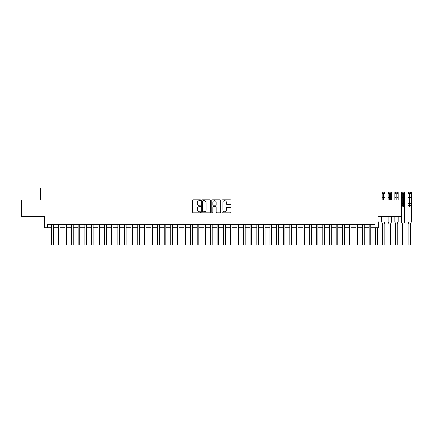 <?xml version="1.0" encoding="UTF-8"?>
<svg xmlns="http://www.w3.org/2000/svg" width="433" height="433" viewBox="0 0 433 433"><rect width="100%" height="100%" fill="white"/><g stroke="black" fill="none" stroke-linecap="round" stroke-linejoin="round"><path stroke-width="0.65" d="M200.712 200.23A0.455 0.455 0 0 0 200.257 199.775L193.362 199.775A0.649 0.649 0 0 0 192.712 200.425L192.712 212.11A0.649 0.649 0 0 0 193.362 212.755L200.257 212.755A0.455 0.455 0 0 0 200.712 212.305A0.455 0.455 0 0 0 200.257 211.851L199.364 211.851A2.078 2.078 0 0 1 197.286 209.772L197.286 208.798A2.078 2.078 0 0 1 199.364 206.72L200.257 206.72A0.455 0.455 0 0 0 200.712 206.265A0.455 0.455 0 0 0 200.257 205.81L199.364 205.81A2.078 2.078 0 0 1 197.286 203.732L197.286 202.758A2.078 2.078 0 0 1 199.364 200.685L200.257 200.685A0.455 0.455 0 0 0 200.712 200.23M230.264 204.349A0.649 0.649 0 0 0 230.913 203.699L230.913 200.425A0.649 0.649 0 0 0 230.264 199.775L222.605 199.775A0.649 0.649 0 0 0 221.956 200.425L221.956 212.11A0.649 0.649 0 0 0 222.605 212.755L230.264 212.755A0.649 0.649 0 0 0 230.913 212.11L230.913 208.149A0.649 0.649 0 0 0 230.264 207.499L226.984 207.499A0.649 0.649 0 0 0 226.335 208.149L226.335 210.113A1.737 1.737 0 0 1 224.597 211.851A1.737 1.737 0 0 1 222.865 210.113L222.865 202.417A1.737 1.737 0 0 1 224.597 200.685A1.737 1.737 0 0 1 226.335 202.417L226.335 203.699A0.649 0.649 0 0 0 226.984 204.349L230.264 204.349M378.285 216.516L400.936 216.516L400.936 199.981L381.922 199.981L381.922 188.079L40.664 188.079L40.664 199.981L21.65 199.981L21.65 216.516L44.301 216.516L44.301 227.758L47.608 227.758L47.608 224.451L374.978 224.451L374.978 227.758L378.285 227.758L378.285 221.739M210.725 200.425A0.649 0.649 0 0 0 210.075 199.775L202.417 199.775A0.649 0.649 0 0 0 201.767 200.425L201.767 212.11A0.649 0.649 0 0 0 202.417 212.755L210.075 212.755A0.649 0.649 0 0 0 210.725 212.11L210.725 200.425M212.511 199.775L220.17 199.775A0.649 0.649 0 0 1 220.819 200.425L220.819 212.11A0.649 0.649 0 0 1 220.17 212.755L216.89 212.755A0.649 0.649 0 0 1 216.24 212.11L216.24 207.369A0.649 0.649 0 0 0 215.591 206.72L213.42 206.72A0.649 0.649 0 0 0 212.771 207.369L212.771 212.305A0.455 0.455 0 0 1 212.316 212.755A0.455 0.455 0 0 1 211.861 212.305L211.861 200.425A0.649 0.649 0 0 1 212.511 199.775M47.608 227.758L51.743 227.758M53.394 227.758L58.358 227.758M60.008 227.758L64.966 227.758M66.622 227.758L71.58 227.758M73.237 227.758L78.194 227.758M79.851 227.758L84.808 227.758M86.465 227.758L91.423 227.758M93.073 227.758L98.037 227.758M99.687 227.758L104.651 227.758M106.302 227.758L111.265 227.758M112.916 227.758L117.879 227.758M119.53 227.758L124.487 227.758M126.144 227.758L131.102 227.758M132.758 227.758L137.716 227.758M139.372 227.758L144.33 227.758M145.986 227.758L150.944 227.758M152.595 227.758L157.558 227.758M159.209 227.758L164.172 227.758M165.823 227.758L170.786 227.758M172.437 227.758L177.4 227.758M179.051 227.758L184.009 227.758M185.665 227.758L190.623 227.758M192.279 227.758L197.237 227.758M198.893 227.758L203.851 227.758M205.507 227.758L210.465 227.758M212.116 227.758L217.079 227.758M218.73 227.758L223.693 227.758M225.344 227.758L230.307 227.758M231.958 227.758L236.921 227.758M238.572 227.758L243.53 227.758M245.186 227.758L250.144 227.758M251.8 227.758L256.758 227.758M258.414 227.758L263.372 227.758M265.028 227.758L269.986 227.758M271.643 227.758L276.6 227.758M278.251 227.758L283.214 227.758M284.865 227.758L289.829 227.758M291.479 227.758L296.443 227.758M298.093 227.758L303.057 227.758M304.708 227.758L309.665 227.758M311.322 227.758L316.279 227.758M317.936 227.758L322.894 227.758M324.55 227.758L329.508 227.758M331.164 227.758L336.122 227.758M337.772 227.758L342.736 227.758M344.387 227.758L349.35 227.758M351.001 227.758L355.964 227.758M357.615 227.758L362.578 227.758M364.229 227.758L369.187 227.758M370.843 227.758L374.978 227.758M203.131 200.685A0.455 0.455 0 0 0 202.676 201.139L202.676 211.396A0.455 0.455 0 0 0 203.131 211.851L204.067 211.851A2.078 2.078 0 0 0 206.146 209.772L206.146 202.758A2.078 2.078 0 0 0 204.067 200.685L203.131 200.685M216.24 202.449A1.737 1.737 0 0 0 214.503 200.717A1.737 1.737 0 0 0 212.771 202.449L212.771 205.161A0.649 0.649 0 0 0 213.42 205.81L215.591 205.81A0.649 0.649 0 0 0 216.24 205.161L216.24 202.449M51.743 239.963L53.394 239.963L53.394 244.921L51.743 244.921L51.743 224.451M53.394 239.963L53.394 224.451M58.358 239.963L60.008 239.963L60.008 244.921L58.358 244.921L58.358 224.451M60.008 239.963L60.008 224.451M64.966 239.963L66.622 239.963L66.622 244.921L64.966 244.921L64.966 224.451M66.622 239.963L66.622 224.451M71.58 239.963L73.237 239.963L73.237 244.921L71.58 244.921L71.58 224.451M73.237 239.963L73.237 224.451M78.194 239.963L79.851 239.963L79.851 244.921L78.194 244.921L78.194 224.451M79.851 239.963L79.851 224.451M84.808 239.963L86.465 239.963L86.465 244.921L84.808 244.921L84.808 224.451M86.465 239.963L86.465 224.451M91.423 239.963L93.073 239.963L93.073 244.921L91.423 244.921L91.423 224.451M93.073 239.963L93.073 224.451M98.037 239.963L99.687 239.963L99.687 244.921L98.037 244.921L98.037 224.451M99.687 239.963L99.687 224.451M104.651 239.963L106.302 239.963L106.302 244.921L104.651 244.921L104.651 224.451M106.302 239.963L106.302 224.451M111.265 239.963L112.916 239.963L112.916 244.921L111.265 244.921L111.265 224.451M112.916 239.963L112.916 224.451M117.879 239.963L119.53 239.963L119.53 244.921L117.879 244.921L117.879 224.451M119.53 239.963L119.53 224.451M124.487 239.963L126.144 239.963L126.144 244.921L124.487 244.921L124.487 224.451M126.144 239.963L126.144 224.451M131.102 239.963L132.758 239.963L132.758 244.921L131.102 244.921L131.102 224.451M132.758 239.963L132.758 224.451M137.716 239.963L139.372 239.963L139.372 244.921L137.716 244.921L137.716 224.451M139.372 239.963L139.372 224.451M144.33 239.963L145.986 239.963L145.986 244.921L144.33 244.921L144.33 224.451M145.986 239.963L145.986 224.451M150.944 239.963L152.595 239.963L152.595 244.921L150.944 244.921L150.944 224.451M152.595 239.963L152.595 224.451M157.558 239.963L159.209 239.963L159.209 244.921L157.558 244.921L157.558 224.451M159.209 239.963L159.209 224.451M164.172 239.963L165.823 239.963L165.823 244.921L164.172 244.921L164.172 224.451M165.823 239.963L165.823 224.451M170.786 239.963L172.437 239.963L172.437 244.921L170.786 244.921L170.786 224.451M172.437 239.963L172.437 224.451M177.4 239.963L179.051 239.963L179.051 244.921L177.4 244.921L177.4 224.451M179.051 239.963L179.051 224.451M184.009 239.963L185.665 239.963L185.665 244.921L184.009 244.921L184.009 224.451M185.665 239.963L185.665 224.451M190.623 239.963L192.279 239.963L192.279 244.921L190.623 244.921L190.623 224.451M192.279 239.963L192.279 224.451M197.237 239.963L198.893 239.963L198.893 244.921L197.237 244.921L197.237 224.451M198.893 239.963L198.893 224.451M203.851 239.963L205.507 239.963L205.507 244.921L203.851 244.921L203.851 224.451M205.507 239.963L205.507 224.451M210.465 239.963L212.116 239.963L212.116 244.921L210.465 244.921L210.465 224.451M212.116 239.963L212.116 224.451M217.079 239.963L218.73 239.963L218.73 244.921L217.079 244.921L217.079 224.451M218.73 239.963L218.73 224.451M223.693 239.963L225.344 239.963L225.344 244.921L223.693 244.921L223.693 224.451M225.344 239.963L225.344 224.451M230.307 239.963L231.958 239.963L231.958 244.921L230.307 244.921L230.307 224.451M231.958 239.963L231.958 224.451M236.921 239.963L238.572 239.963L238.572 244.921L236.921 244.921L236.921 224.451M238.572 239.963L238.572 224.451M243.53 239.963L245.186 239.963L245.186 244.921L243.53 244.921L243.53 224.451M245.186 239.963L245.186 224.451M250.144 239.963L251.8 239.963L251.8 244.921L250.144 244.921L250.144 224.451M251.8 239.963L251.8 224.451M256.758 239.963L258.414 239.963L258.414 244.921L256.758 244.921L256.758 224.451M258.414 239.963L258.414 224.451M263.372 239.963L265.028 239.963L265.028 244.921L263.372 244.921L263.372 224.451M265.028 239.963L265.028 224.451M269.986 239.963L271.643 239.963L271.643 244.921L269.986 244.921L269.986 224.451M271.643 239.963L271.643 224.451M276.6 239.963L278.251 239.963L278.251 244.921L276.6 244.921L276.6 224.451M278.251 239.963L278.251 224.451M283.214 239.963L284.865 239.963L284.865 244.921L283.214 244.921L283.214 224.451M284.865 239.963L284.865 224.451M289.829 239.963L291.479 239.963L291.479 244.921L289.829 244.921L289.829 224.451M291.479 239.963L291.479 224.451M296.443 239.963L298.093 239.963L298.093 244.921L296.443 244.921L296.443 224.451M298.093 239.963L298.093 224.451M303.057 239.963L304.708 239.963L304.708 244.921L303.057 244.921L303.057 224.451M304.708 239.963L304.708 224.451M309.665 239.963L311.322 239.963L311.322 244.921L309.665 244.921L309.665 224.451M311.322 239.963L311.322 224.451M316.279 239.963L317.936 239.963L317.936 244.921L316.279 244.921L316.279 224.451M317.936 239.963L317.936 224.451M322.894 239.963L324.55 239.963L324.55 244.921L322.894 244.921L322.894 224.451M324.55 239.963L324.55 224.451M329.508 239.963L331.164 239.963L331.164 244.921L329.508 244.921L329.508 224.451M331.164 239.963L331.164 224.451M336.122 239.963L337.772 239.963L337.772 244.921L336.122 244.921L336.122 224.451M337.772 239.963L337.772 224.451M342.736 239.963L344.387 239.963L344.387 244.921L342.736 244.921L342.736 224.451M344.387 239.963L344.387 224.451M349.35 239.963L351.001 239.963L351.001 244.921L349.35 244.921L349.35 224.451M351.001 239.963L351.001 224.451M355.964 239.963L357.615 239.963L357.615 244.921L355.964 244.921L355.964 224.451M357.615 239.963L357.615 224.451M362.578 239.963L364.229 239.963L364.229 244.921L362.578 244.921L362.578 224.451M364.229 239.963L364.229 224.451M369.187 239.963L370.843 239.963L370.843 244.921L369.187 244.921L369.187 224.451M370.843 239.963L370.843 224.451M375.801 239.963L377.457 239.963L377.457 244.921L375.801 244.921L375.801 227.758M377.457 239.963L377.457 227.758M381.922 192.176L384.877 192.176L384.894 199.981M384.894 216.516L384.894 221.739L384.071 223.785L384.071 244.921L382.415 244.921L382.415 223.785L381.587 221.739L381.587 216.516M382.252 192.176L382.252 193.037L384.233 193.037L384.233 192.176M382.252 193.037L381.922 193.037M384.894 193.037L384.233 193.037M383.638 199.981L383.638 193.21L382.848 193.21L382.848 199.981M388.866 192.176L388.866 193.037L388.217 193.037L388.201 192.182L391.508 192.182L391.508 199.981M391.508 216.516L391.508 221.739L390.685 223.785L390.685 244.921L389.029 244.921L389.029 223.785L388.201 221.739L388.201 216.516M388.217 193.037L388.201 199.981M388.866 193.037L390.847 193.037L390.847 192.176M391.508 193.037L390.847 193.037M390.252 199.981L390.252 193.21L389.462 193.21L389.462 199.981M395.475 192.176L395.475 193.037L394.815 193.037L394.831 192.176L398.106 192.176L398.122 199.981M398.122 216.516L398.122 221.739L397.294 223.785L397.294 244.921L395.643 244.921L395.643 223.785L394.815 221.739L394.815 216.516M394.815 193.037L394.815 199.981M395.475 193.037L397.462 193.037L397.462 192.176M398.122 193.037L397.462 193.037M396.866 199.981L396.866 193.21L396.071 193.21L396.071 199.981M403.48 206.265A0.395 0.395 90.5 0 1 403.085 206.66A0.395 0.395 90.5 0 1 402.685 206.265L402.685 203.521L401.429 203.521L401.429 221.739L402.257 223.785L402.257 239.963L403.908 239.963L403.908 223.785L404.736 221.739L404.736 205.605L403.48 205.605L403.48 206.265M402.089 192.176L402.089 193.037L401.429 193.037L401.445 192.176L404.736 192.182L404.736 205.605M401.429 193.037L401.429 203.521M402.089 193.037L404.076 193.037L404.076 192.176M404.736 193.037L404.076 193.037M404.736 203.521L403.48 203.521L403.48 205.605M403.48 203.521L403.48 193.21L402.685 193.21L402.685 203.521M402.257 239.963L402.257 244.921L403.908 244.921L403.908 239.963M410.094 206.265A0.395 0.395 90.5 0 1 409.699 206.66A0.395 0.395 90.5 0 1 409.299 206.265L409.299 203.521L408.043 203.521L408.043 221.739L408.871 223.785L408.871 239.963L410.522 239.963L410.522 223.785L411.35 221.739L411.35 205.605L410.094 205.605L410.094 206.265M408.703 192.176L408.703 193.037L408.059 193.037L408.043 192.182L411.35 192.182L411.35 205.605M408.059 193.037L408.043 203.521M408.703 193.037L410.69 193.037L410.69 192.176M411.35 193.037L410.69 193.037M411.35 203.521L410.094 203.521L410.094 205.605M410.094 203.521L410.094 193.21L409.299 193.21L409.299 203.521M408.871 239.963L408.871 244.921L410.522 244.921L410.522 239.963M382.415 239.963L384.071 239.963M384.894 197.432L383.638 197.432M382.848 197.432L381.922 197.432M384.894 193.529L383.638 193.529M382.848 193.529L381.922 193.529M389.029 239.963L390.685 239.963M391.508 197.432L390.252 197.432M389.462 197.432L388.201 197.432M391.508 193.529L390.252 193.529M389.462 193.529L388.201 193.529M395.643 239.963L397.294 239.963M398.122 197.432L396.866 197.432M396.071 197.432L394.815 197.432M398.122 193.529L396.866 193.529M396.071 193.529L394.815 193.529M402.685 205.605L401.429 205.605M404.736 197.432L403.48 197.432M402.685 197.432L401.429 197.432M404.736 193.529L403.48 193.529M402.685 193.529L401.429 193.529M409.299 205.605L408.043 205.605M411.35 197.432L410.094 197.432M409.299 197.432L408.043 197.432M411.35 193.529L410.094 193.529M409.299 193.529L408.043 193.529"/></g></svg>
